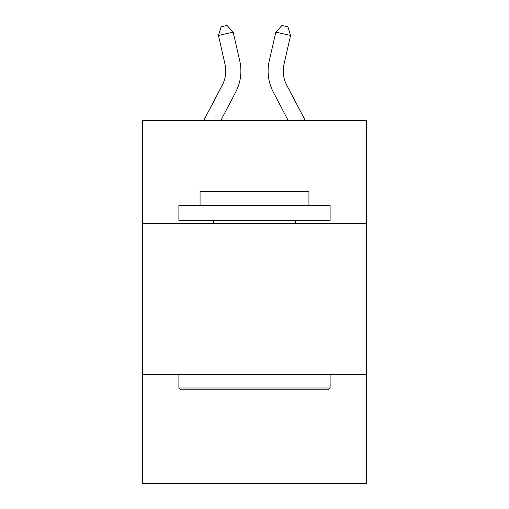 <?xml version="1.0" encoding="UTF-8"?>
<svg xmlns="http://www.w3.org/2000/svg" width="509" height="509" viewBox="0 0 509 509"><rect width="100%" height="100%" fill="white"/><g stroke="black" fill="none" stroke-linecap="round" stroke-linejoin="round"><path stroke-width="0.76" d="M366.404 223.451L366.404 120.62L142.596 120.62L142.596 223.451L366.404 223.451L366.404 483.55L142.596 483.55L142.596 223.451M366.404 374.669L142.596 374.669M222.312 85.054A30.247 30.247 -59.5 0 0 225.01 64.299A30.247 30.247 -59.5 0 1 222.312 85.054A30.247 30.247 -59.5 0 0 225.01 64.299A30.247 30.247 -59.5 0 1 222.312 85.054A30.247 30.247 -59.5 0 0 225.01 64.299A30.247 30.247 -59.5 0 1 222.312 85.054A30.247 30.247 -59.5 0 0 225.01 64.299A30.247 30.247 -59.5 0 1 222.312 85.054A30.247 30.247 -59.5 0 0 225.01 64.299A30.247 30.247 -59.5 0 1 222.312 85.054A30.247 30.247 -59.5 0 0 225.01 64.299A30.247 30.247 -59.5 0 1 222.312 85.054A30.247 30.247 -59.5 0 0 225.01 64.299A30.247 30.247 -59.5 0 1 222.312 85.054A30.247 30.247 -59.5 0 0 225.01 64.299A30.247 30.247 -59.5 0 1 222.312 85.054A30.247 30.247 -59.5 0 0 225.01 64.299A30.247 30.247 -59.5 0 1 222.312 85.054A30.247 30.247 -59.5 0 0 225.01 64.299A30.247 30.247 -59.5 0 1 222.312 85.054A30.247 30.247 -59.5 0 0 225.01 64.299A30.247 30.247 -59.5 0 1 222.312 85.054A30.247 30.247 -59.5 0 0 225.01 64.299A30.247 30.247 -59.5 0 1 222.312 85.054A30.247 30.247 -59.5 0 0 225.01 64.299A30.247 30.247 -59.5 0 1 222.312 85.054A30.247 30.247 -59.5 0 0 225.01 64.299A30.247 30.247 -59.5 0 1 222.312 85.054A30.247 30.247 -59.5 0 0 225.01 64.299A30.247 30.247 -59.5 0 1 222.312 85.054A30.247 30.247 -59.5 0 0 225.01 64.299A30.247 30.247 -59.5 0 1 222.312 85.054A30.247 30.247 -59.5 0 0 225.01 64.299A30.247 30.247 -59.5 0 1 222.312 85.054A30.247 30.247 -59.5 0 0 225.01 64.299A30.247 30.247 -59.5 0 1 222.312 85.054A30.247 30.247 -59.5 0 0 225.01 64.299A30.247 30.247 -59.5 0 1 222.312 85.054A30.247 30.247 -59.5 0 0 225.01 64.299A30.247 30.247 -59.5 0 1 222.312 85.054A30.247 30.247 -59.5 0 0 225.01 64.299A30.247 30.247 -59.5 0 1 222.312 85.054A30.247 30.247 -59.5 0 0 225.01 64.299A30.247 30.247 -59.5 0 1 222.312 85.054A30.247 30.247 -59.5 0 0 225.01 64.299A30.247 30.247 -59.5 0 1 222.312 85.054A30.247 30.247 -59.5 0 0 225.01 64.299A30.247 30.247 -59.5 0 1 222.312 85.054A30.247 30.247 -59.5 0 0 225.01 64.299A30.247 30.247 -59.5 0 1 222.312 85.054A30.247 30.247 -59.5 0 0 225.01 64.299A30.247 30.247 -59.5 0 1 222.312 85.054A30.247 30.247 -59.5 0 0 225.01 64.299A30.247 30.247 -59.5 0 1 222.312 85.054A30.247 30.247 -59.5 0 0 225.01 64.299A30.247 30.247 -59.5 0 1 222.312 85.054A30.247 30.247 -59.5 0 0 225.01 64.299A30.247 30.247 -59.5 0 1 222.312 85.054A30.247 30.247 -59.5 0 0 225.01 64.299A30.247 30.247 -59.5 0 1 222.312 85.054A30.247 30.247 -59.5 0 0 225.01 64.299A30.247 30.247 -59.5 0 1 222.312 85.054L203.683 120.62L222.312 85.054A30.247 30.247 -58.2 0 0 225.01 64.299L218.444 35.471L221.116 26.792L227.014 25.45L233.186 32.112L239.758 60.94A45.365 45.365 120.5 0 1 235.712 92.072L220.753 120.62L235.712 92.072M286.688 85.054A30.247 30.247 59.5 0 1 283.99 64.299A30.247 30.247 59.5 0 0 286.688 85.054A30.247 30.247 59.5 0 1 283.99 64.299A30.247 30.247 59.5 0 0 286.688 85.054A30.247 30.247 59.5 0 1 283.99 64.299A30.247 30.247 59.5 0 0 286.688 85.054A30.247 30.247 59.5 0 1 283.99 64.299A30.247 30.247 59.5 0 0 286.688 85.054A30.247 30.247 59.5 0 1 283.99 64.299A30.247 30.247 59.5 0 0 286.688 85.054A30.247 30.247 59.5 0 1 283.99 64.299A30.247 30.247 59.5 0 0 286.688 85.054A30.247 30.247 59.5 0 1 283.99 64.299A30.247 30.247 59.5 0 0 286.688 85.054A30.247 30.247 59.5 0 1 283.99 64.299A30.247 30.247 59.5 0 0 286.688 85.054A30.247 30.247 59.5 0 1 283.99 64.299A30.247 30.247 59.5 0 0 286.688 85.054A30.247 30.247 59.5 0 1 283.99 64.299A30.247 30.247 59.5 0 0 286.688 85.054A30.247 30.247 59.5 0 1 283.99 64.299A30.247 30.247 59.5 0 0 286.688 85.054A30.247 30.247 59.5 0 1 283.99 64.299A30.247 30.247 59.5 0 0 286.688 85.054A30.247 30.247 59.5 0 1 283.99 64.299A30.247 30.247 59.5 0 0 286.688 85.054A30.247 30.247 59.5 0 1 283.99 64.299A30.247 30.247 59.5 0 0 286.688 85.054A30.247 30.247 59.5 0 1 283.99 64.299A30.247 30.247 59.5 0 0 286.688 85.054A30.247 30.247 59.5 0 1 283.99 64.299A30.247 30.247 59.5 0 0 286.688 85.054A30.247 30.247 59.5 0 1 283.99 64.299A30.247 30.247 59.5 0 0 286.688 85.054A30.247 30.247 59.5 0 1 283.99 64.299A30.247 30.247 59.5 0 0 286.688 85.054A30.247 30.247 59.5 0 1 283.99 64.299A30.247 30.247 59.5 0 0 286.688 85.054A30.247 30.247 59.5 0 1 283.99 64.299A30.247 30.247 59.5 0 0 286.688 85.054A30.247 30.247 59.5 0 1 283.99 64.299A30.247 30.247 59.5 0 0 286.688 85.054A30.247 30.247 59.5 0 1 283.99 64.299A30.247 30.247 59.5 0 0 286.688 85.054A30.247 30.247 59.5 0 1 283.99 64.299A30.247 30.247 59.5 0 0 286.688 85.054A30.247 30.247 59.5 0 1 283.99 64.299A30.247 30.247 59.5 0 0 286.688 85.054A30.247 30.247 59.5 0 1 283.99 64.299A30.247 30.247 59.5 0 0 286.688 85.054A30.247 30.247 59.5 0 1 283.99 64.299A30.247 30.247 59.5 0 0 286.688 85.054A30.247 30.247 59.5 0 1 283.99 64.299A30.247 30.247 59.5 0 0 286.688 85.054A30.247 30.247 59.5 0 1 283.99 64.299A30.247 30.247 59.5 0 0 286.688 85.054A30.247 30.247 59.5 0 1 283.99 64.299A30.247 30.247 59.5 0 0 286.688 85.054A30.247 30.247 59.5 0 1 283.99 64.299A30.247 30.247 59.5 0 0 286.688 85.054A30.247 30.247 59.5 0 1 283.99 64.299A30.247 30.247 59.5 0 0 286.688 85.054L305.317 120.62L286.688 85.054A30.247 30.247 58.2 0 1 283.99 64.299L290.556 35.471L275.814 32.112L269.242 60.94A45.365 45.365 -120.5 0 0 273.288 92.072L288.247 120.62L273.288 92.072M180.701 389.792L178.888 387.979L330.112 387.979L328.299 389.792L180.701 389.792M330.112 205.305L330.112 220.422L178.888 220.422L178.888 205.305L330.112 205.305M200.062 205.305L200.062 191.39L308.938 191.39L308.938 205.305M330.112 374.669L330.112 387.979M178.888 374.669L178.888 387.979M295.634 220.422L295.634 223.451M213.366 220.422L213.366 223.451M233.186 32.112L239.758 60.94L233.186 32.112L239.758 60.94L233.186 32.112L239.758 60.94L233.186 32.112L239.758 60.94L233.186 32.112L239.758 60.94L233.186 32.112L239.758 60.94L233.186 32.112L239.758 60.94L233.186 32.112L239.758 60.94L233.186 32.112L239.758 60.94L233.186 32.112L239.758 60.94L233.186 32.112L239.758 60.94L233.186 32.112L239.758 60.94L233.186 32.112L239.758 60.94L233.186 32.112L239.758 60.94L233.186 32.112L239.758 60.94L233.186 32.112L239.758 60.94L233.186 32.112L239.758 60.94L233.186 32.112L239.758 60.94L233.186 32.112L239.758 60.94L233.186 32.112L239.758 60.94L233.186 32.112L239.758 60.94L233.186 32.112L239.758 60.94L233.186 32.112L239.758 60.94L233.186 32.112L239.758 60.94L233.186 32.112L239.758 60.94L233.186 32.112L239.758 60.94L233.186 32.112L239.758 60.94L233.186 32.112L239.758 60.94L233.186 32.112L239.758 60.94L233.186 32.112L239.758 60.94L233.186 32.112L239.758 60.94L233.186 32.112L218.444 35.471M275.814 32.112L269.242 60.94L275.814 32.112L269.242 60.94L275.814 32.112L269.242 60.94L275.814 32.112L269.242 60.94L275.814 32.112L269.242 60.94L275.814 32.112L269.242 60.94L275.814 32.112L269.242 60.94L275.814 32.112L269.242 60.94L275.814 32.112L269.242 60.94L275.814 32.112L269.242 60.94L275.814 32.112L269.242 60.94L275.814 32.112L269.242 60.94L275.814 32.112L269.242 60.94L275.814 32.112L269.242 60.94L275.814 32.112L269.242 60.94L275.814 32.112L269.242 60.94L275.814 32.112L269.242 60.94L275.814 32.112L269.242 60.94L275.814 32.112L269.242 60.94L275.814 32.112L269.242 60.94L275.814 32.112L269.242 60.94L275.814 32.112L269.242 60.94L275.814 32.112L269.242 60.94L275.814 32.112L269.242 60.94L275.814 32.112L269.242 60.94L275.814 32.112L269.242 60.94L275.814 32.112L269.242 60.94L275.814 32.112L269.242 60.94L275.814 32.112L269.242 60.94L275.814 32.112L269.242 60.94L275.814 32.112L269.242 60.94L275.814 32.112L281.986 25.45L287.884 26.792L290.556 35.471"/></g></svg>
